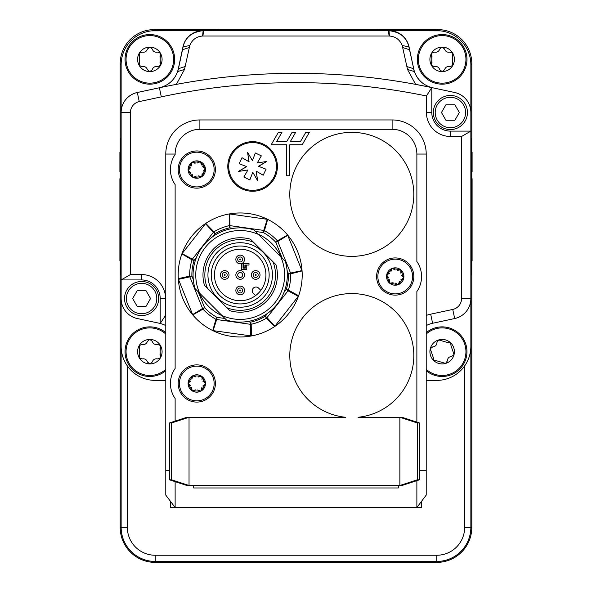 <?xml version="1.0" encoding="UTF-8"?>
<svg xmlns="http://www.w3.org/2000/svg" width="592" height="592" viewBox="0 0 592 592"><rect width="100%" height="100%" fill="white"/><g stroke="black" fill="none" stroke-linecap="round" stroke-linejoin="round"><path stroke-width="0.89" d="M470.862 64.654L471.809 63.707A34.107 34.107 -45 0 0 437.71 29.6L154.29 29.6A34.107 34.107 -135 0 0 120.191 63.707L120.191 152.307M471.809 63.707L471.809 152.307M471.809 171.939L471.809 178.68M471.809 260.968L471.809 527.346L470.862 527.346L470.862 298.546A20.461 20.461 0 0 1 454.641 318.563L450.061 319.532M120.191 260.968L120.191 527.346A35.054 35.054 0 0 0 155.237 562.4L436.763 562.4A35.054 35.054 0 0 0 471.809 527.346M120.191 171.939L120.191 178.68M425.063 84.789A24.805 24.805 0 0 1 413.667 68.724L409.042 46.879A20.461 20.461 0 0 0 389.025 30.658L436.763 30.658A34.107 34.107 0 0 1 470.862 64.757L470.862 112.495A20.461 20.461 0 0 0 454.641 92.478L450.061 91.508M155.296 380.39L155.237 380.39A34.107 34.107 0 0 1 121.138 346.283L121.138 298.546A20.461 20.461 0 0 0 137.359 318.563L141.939 319.532M141.939 91.508L137.359 92.478A20.461 20.461 0 0 0 121.138 112.495L121.138 64.757A34.107 34.107 0 0 1 155.237 30.658L202.975 30.658A20.461 20.461 0 0 0 182.958 46.879L178.333 68.724A24.805 24.805 0 0 1 178.103 69.723L178.199 69.723A24.805 24.805 0 0 0 178.436 68.709L177.644 71.565A24.805 24.805 0 0 0 178.199 69.723M426.218 380.39L436.763 380.39A34.107 34.107 0 0 0 470.862 346.283L470.862 346.283M442.157 34.565A24.805 24.805 0 0 1 466.962 59.363A24.805 24.805 0 0 1 442.157 84.168A24.805 24.805 0 0 1 417.353 59.363A24.805 24.805 0 0 1 442.157 34.565M149.843 34.565A24.805 24.805 0 0 1 174.647 59.363A24.805 24.805 0 0 1 149.843 84.168A24.805 24.805 0 0 1 125.038 59.363A24.805 24.805 0 0 1 149.843 34.565M165.782 370.681A24.805 24.805 0 0 1 125.038 351.678A24.805 24.805 0 0 1 165.782 332.667M426.218 332.667A24.805 24.805 0 0 1 465.956 344.707A24.805 24.805 0 0 1 426.218 370.681M176.372 84.367L184.512 69.434L189.78 45.517C192.2 39.642 196.47 36.482 202.59 36.031L389.41 36.031C395.537 36.489 399.8 39.649 402.22 45.517L406.874 66.541L413.564 68.709A24.805 24.805 0 0 0 414.356 71.565L408.88 46.835C406.778 37.429 400.111 32.035 388.87 30.658L203.13 30.658C191.889 32.035 185.222 37.429 183.12 46.835A20.461 20.461 0 0 1 183.875 44.193M416.139 75.584A24.805 24.805 0 0 0 419.772 80.542M389.025 30.658L389.41 36.031M394.753 31.517A20.461 20.461 0 0 1 408.88 46.835L402.22 45.517M166.729 84.915A24.805 24.805 0 0 0 169.12 83.324M178.103 69.723A24.805 24.805 0 0 1 166.53 85.033M416.872 480.645L416.872 507.507L421.571 507.507L421.571 501.276L416.872 507.507L426.218 495.104L426.218 154.053A34.107 34.107 0 0 0 392.111 119.947L199.889 119.947A34.107 34.107 0 0 0 165.782 154.053L165.782 495.104L175.128 507.507L175.128 481.659M406.874 66.541L407.488 69.434L415.636 84.367L431.797 87.586A24.805 24.805 0 0 0 432.619 87.771L454.686 92.5A20.461 20.461 0 0 1 470.862 112.51L470.862 131.113L450.401 131.113A18.604 18.604 0 0 1 431.797 112.51L431.797 87.601A652.636 652.636 0 0 0 159.381 87.771L137.314 92.5A20.461 20.461 0 0 0 121.138 112.51L121.138 279.935L141.599 279.935A18.604 18.604 0 0 1 160.203 298.531L160.203 323.461A24.805 24.805 0 0 0 159.381 323.269L137.314 318.54A20.461 20.461 0 0 1 121.138 298.531L121.138 279.935L130.432 274.562L130.432 112.51A11.159 11.159 0 0 1 139.261 101.595L161.327 96.866A643.334 643.334 0 0 1 426.432 95.978L426.432 112.51A23.976 23.976 0 0 0 450.401 136.478L461.568 136.478L470.862 131.113L470.862 298.531L461.568 298.531A11.159 11.159 0 0 1 452.739 309.446L430.673 314.174A34.107 34.107 0 0 0 426.218 315.447M165.782 315.447A34.107 34.107 0 0 0 165.568 315.373L160.203 323.461A24.805 24.805 0 0 1 165.782 325.593M161.986 87.224L159.381 87.771L161.327 96.866M426.432 95.978L431.797 87.586C423.28 85.189 417.464 79.853 414.356 71.565L407.488 69.434M185.4 40.907A20.461 20.461 0 0 1 203.13 30.658L202.975 30.658M189.78 45.517L183.12 46.835L178.436 68.709L185.126 66.541M184.512 69.434L177.644 71.565C174.388 80.157 168.298 85.566 159.381 87.771M426.218 325.593A24.805 24.805 0 0 1 432.619 323.269L454.686 318.54A20.461 20.461 0 0 0 470.862 298.531M461.568 136.478L461.568 298.531M165.568 315.373L165.568 298.531A23.976 23.976 0 0 0 141.599 274.562L130.432 274.562M426.218 334.014A23.791 23.791 0 0 1 464.986 344.988A23.791 23.791 0 0 1 426.218 369.341M451.659 356.443L454.057 354.571L451.037 345.824L450.616 342.82L447.589 342.539L438.716 339.926L436.955 342.398C436.785 345.114 435.357 346.616 432.648 346.912L430.258 348.777L433.277 357.524L433.699 360.535L436.726 360.817L445.598 363.429L447.352 360.95C447.522 358.241 448.958 356.732 451.659 356.443C448.958 356.732 447.522 358.241 447.352 360.95L445.598 363.429L436.726 360.817L433.699 360.535L433.277 357.524L430.258 348.777L432.648 346.912C435.357 346.616 436.785 345.114 436.955 342.398L438.716 339.926L447.589 342.539L450.616 342.82L451.037 345.824L454.057 354.571L451.659 356.443M445.598 363.429A12.247 12.247 0 0 1 430.258 348.777A12.247 12.247 0 0 1 453.909 348.237A12.247 12.247 0 0 1 445.598 363.429M165.782 369.341A23.791 23.791 0 0 1 127.643 343.138A23.791 23.791 0 0 1 165.782 334.014M157.627 358.922L160.454 357.797L160.01 354.793L160.454 345.55L157.627 344.433C154.949 344.907 153.15 343.871 152.225 341.31L149.843 339.431L147.46 341.31C146.535 343.871 144.737 344.907 142.065 344.433L139.238 345.55L139.675 348.562L139.238 357.797L142.065 358.922C144.737 358.441 146.535 359.485 147.46 362.038L149.843 363.925L152.225 362.038C153.15 359.485 154.949 358.441 157.627 358.922C154.949 358.441 153.15 359.485 152.225 362.038L149.843 363.925L147.46 362.038C146.535 359.485 144.737 358.441 142.065 358.922L139.238 357.797L139.675 354.793L139.238 345.55L142.065 344.433C144.737 344.907 146.535 343.871 147.46 341.31L149.843 339.431L152.225 341.31C153.15 343.871 154.949 344.907 157.627 344.433L160.454 345.55L160.01 348.562L160.454 357.797L157.627 358.922M149.843 363.925A12.247 12.247 0 0 1 139.238 345.55A12.247 12.247 0 0 1 162.09 351.678A12.247 12.247 0 0 1 149.843 363.925M442.157 83.154A23.791 23.791 0 0 1 418.366 59.363A23.791 23.791 0 0 1 442.157 35.579A23.791 23.791 0 0 1 465.941 59.363A23.791 23.791 0 0 1 442.157 83.154M449.935 66.607L452.762 65.49L452.325 62.486L452.762 53.243L449.935 52.118C447.263 52.599 445.465 51.563 444.54 49.003L442.157 47.116L439.775 49.003C438.85 51.563 437.051 52.599 434.373 52.118L431.546 53.243L431.99 56.247L431.546 65.49L434.373 66.607C437.051 66.134 438.85 67.17 439.775 69.73L442.157 71.61L444.54 69.73C445.465 67.17 447.263 66.134 449.935 66.607C447.263 66.134 445.465 67.17 444.54 69.73L442.157 71.61L439.775 69.73C438.85 67.17 437.051 66.134 434.373 66.607L431.546 65.49L431.99 62.486L431.546 53.243L434.373 52.118C437.051 52.599 438.85 51.563 439.775 49.003L442.157 47.116L444.54 49.003C445.465 51.563 447.263 52.599 449.935 52.118L452.762 53.243L452.325 56.247L452.762 65.49L449.935 66.607M442.157 71.61A12.247 12.247 0 0 1 431.546 53.243A12.247 12.247 0 0 1 454.404 59.363A12.247 12.247 0 0 1 442.157 71.61M149.843 83.154A23.791 23.791 0 0 1 126.059 59.363A23.791 23.791 0 0 1 149.843 35.579A23.791 23.791 0 0 1 173.634 59.363A23.791 23.791 0 0 1 149.843 83.154M157.627 66.607L160.454 65.49L160.01 62.486L160.454 53.243L157.627 52.118C154.949 52.599 153.15 51.563 152.225 49.003L149.843 47.116L147.46 49.003C146.535 51.563 144.737 52.599 142.065 52.118L139.238 53.243L139.675 56.247L139.238 65.49L142.065 66.607C144.737 66.134 146.535 67.17 147.46 69.73L149.843 71.61L152.225 69.73C153.15 67.17 154.949 66.134 157.627 66.607C154.949 66.134 153.15 67.17 152.225 69.73L149.843 71.61L147.46 69.73C146.535 67.17 144.737 66.134 142.065 66.607L139.238 65.49L139.675 62.486L139.238 53.243L142.065 52.118C144.737 52.599 146.535 51.563 147.46 49.003L149.843 47.116L152.225 49.003C153.15 51.563 154.949 52.599 157.627 52.118L160.454 53.243L160.01 56.247L160.454 65.49L157.627 66.607M149.843 71.61A12.247 12.247 0 0 1 139.238 53.243A12.247 12.247 0 0 1 162.09 59.363A12.247 12.247 0 0 1 149.843 71.61M150.546 298.531L146.076 306.286L137.122 306.286L132.645 298.531L137.122 290.783L146.076 290.783L150.546 298.531M141.599 281.481A17.05 17.05 0 0 0 124.542 298.531A17.05 17.05 0 0 0 141.599 315.588A17.05 17.05 0 0 0 158.649 298.531A17.05 17.05 0 0 0 141.599 281.481A17.05 17.05 0 0 0 124.542 298.531A17.05 17.05 0 0 0 141.599 315.588A17.05 17.05 0 0 0 158.649 298.531A17.05 17.05 0 0 0 141.599 281.481M459.355 112.51L454.878 120.257L445.924 120.257L441.454 112.51L445.924 104.754L454.878 104.754L459.355 112.51M450.401 95.453A17.05 17.05 0 0 0 433.351 112.51A17.05 17.05 0 0 0 450.401 129.559A17.05 17.05 0 0 0 467.458 112.51A17.05 17.05 0 0 0 450.401 95.453A17.05 17.05 0 0 0 433.351 112.51A17.05 17.05 0 0 0 450.401 129.559A17.05 17.05 0 0 0 467.458 112.51A17.05 17.05 0 0 0 450.401 95.453M121.138 346.283L121.138 527.346A34.107 34.107 0 0 0 155.237 561.453L436.763 561.453A34.107 34.107 0 0 0 470.862 527.346L464.668 527.346A27.905 27.905 0 0 1 436.763 555.252L155.237 555.252A27.905 27.905 0 0 1 127.332 527.346L127.332 365.893M464.668 365.893L464.668 527.346M440.492 30.858L374.751 30.643M219.728 30.643L151.508 30.858M155.341 380.39L165.782 380.39M470.862 138.55L471.484 138.55L471.484 274.969L470.862 274.969M471.484 156.436L472.105 156.436L472.105 166.359M471.484 166.271L472.105 166.271L472.105 171.939L471.484 171.939M471.484 162.911L472.105 162.911M471.484 167.521L472.105 167.551M471.484 156.118L472.105 156.436M471.484 178.68L472.105 178.68L472.105 260.968L471.484 260.968M471.484 197.61L472.105 197.61M471.484 188.145L472.105 188.145M471.484 256.136L472.105 256.136M471.484 152.307L472.105 152.307L472.105 156.118M374.751 30.658L374.751 30.037L219.728 30.037L219.728 30.658M121.138 274.969L120.516 274.969L120.516 138.55L121.138 138.55M120.516 171.939L119.895 171.939L119.895 152.307L120.516 152.307M120.516 156.436L119.895 156.436M120.516 156.118L119.895 156.118M120.516 260.968L119.895 260.968L119.895 178.68L120.516 178.68M120.516 183.742L119.895 183.742M120.516 242.683L119.895 242.683M120.516 251.829L119.895 251.829M228.86 159.255A24.805 24.805 0 0 1 277.278 164.021A24.805 24.805 0 0 1 230.717 178.148A24.805 24.805 0 0 1 233.418 150.723M268.324 147.282A24.805 24.805 0 0 0 259.792 142.716M258.845 142.45A24.805 24.805 0 0 0 254.042 141.695M271.772 182.188A24.805 24.805 0 0 0 277.352 167.899M244.452 143.027A24.805 24.805 0 0 1 250.157 141.769M276.02 158.316A24.805 24.805 0 0 1 277.278 164.021M260.732 189.884A24.805 24.805 0 0 1 255.026 191.142M241.78 188.781A24.805 24.805 0 0 1 236.859 185.629M229.163 174.596A24.805 24.805 0 0 1 227.913 168.89M272.438 274.969A32.242 32.242 0 0 1 240.189 307.218A32.242 32.242 0 0 1 207.947 274.969A32.242 32.242 0 0 1 240.189 242.727A32.242 32.242 0 0 1 272.438 274.969M269.145 274.969A28.956 28.956 0 0 1 240.189 303.925A28.956 28.956 0 0 1 211.233 274.969A28.956 28.956 0 0 1 240.189 246.013A28.956 28.956 0 0 1 269.145 274.969M214.459 274.969A25.737 25.737 0 0 0 240.189 300.706A25.737 25.737 0 0 0 265.926 274.969A25.737 25.737 0 0 0 240.189 249.239A25.737 25.737 0 0 0 214.459 274.969M255.566 295.608L253.346 293.388A3.722 3.722 0 0 1 253.346 288.126A3.722 3.722 0 0 1 258.608 288.126L260.828 290.346M241.64 263.558L243.046 263.558L243.046 268.146L245.28 268.146L245.28 265.423L246.768 265.423L246.768 269.641L241.558 269.641L241.558 263.588M249.003 263.558L249.003 265.053L244.91 265.053L244.91 267.776L243.423 267.776L243.423 263.558L249.003 263.558M244.533 274.969A4.344 4.344 0 0 0 238.021 271.21A4.344 4.344 0 0 0 238.021 278.728A4.344 4.344 0 0 0 244.533 274.969M242.676 274.969A2.479 2.479 0 0 0 241.943 273.215A2.479 2.479 0 0 1 240.189 277.448A2.479 2.479 0 0 1 239.242 272.683A2.479 2.479 0 0 1 241.943 273.215M204.432 285.255L207.437 288.26L204.432 285.255A37.207 37.207 0 0 1 250.475 239.212L253.48 242.217A35.342 35.342 0 0 0 207.437 288.26L226.906 307.722A35.342 35.342 0 0 0 272.942 261.686L275.946 264.691A37.207 37.207 0 0 1 229.911 310.726L226.906 307.722L229.911 310.726M226.544 320.08L221.97 315.506A44.444 44.444 0 0 0 280.726 256.75L285.3 261.324A47.131 47.131 0 0 1 226.544 320.08M253.842 229.866L258.408 234.432A44.444 44.444 0 0 0 199.659 293.188L195.086 288.622A47.131 47.131 0 0 1 253.842 229.866M275.946 264.691L250.475 239.212M280.726 256.75L258.408 234.432M199.659 293.188L221.97 315.506M238.435 292.226A2.479 2.479 0 0 0 241.943 292.226A2.479 2.479 0 0 0 241.943 288.718A2.479 2.479 0 0 0 238.435 288.718A2.479 2.479 0 0 0 238.435 292.226M222.932 273.215A2.479 2.479 0 0 0 224.05 277.367A2.479 2.479 0 0 0 227.084 274.325A2.479 2.479 0 0 0 222.932 273.215M257.446 276.723A2.479 2.479 0 0 0 257.446 273.215A2.479 2.479 0 0 0 253.938 273.215A2.479 2.479 0 0 0 253.938 276.723A2.479 2.479 0 0 0 257.446 276.723M241.943 257.712A2.479 2.479 0 0 0 238.435 257.712A2.479 2.479 0 0 0 238.435 261.22A2.479 2.479 0 0 0 241.943 261.22A2.479 2.479 0 0 0 241.943 257.712M221.623 271.898A4.344 4.344 0 0 0 223.569 279.165A4.344 4.344 0 0 0 228.882 273.844A4.344 4.344 0 0 0 221.623 271.898M237.126 293.543A4.344 4.344 0 0 0 244.385 291.597A4.344 4.344 0 0 0 239.072 286.284A4.344 4.344 0 0 0 237.126 293.543M243.26 256.403A4.344 4.344 0 0 0 236.001 258.349A4.344 4.344 0 0 0 241.314 263.662A4.344 4.344 0 0 0 243.26 256.403M258.763 278.04A4.344 4.344 0 0 0 256.817 270.781A4.344 4.344 0 0 0 251.504 276.094A4.344 4.344 0 0 0 258.763 278.04M298.287 296.333L298.627 295.719L288.385 290.11L286.291 289.451L288.023 290.805A3.101 2.176 -62.2 0 0 288.385 290.11A50.512 50.512 0 0 0 290.694 273.83L302.068 270.936L287.608 235.009L277.396 240.803L275.783 242.283L277.818 241.469A3.101 2.176 -122.2 0 0 277.396 240.803A50.512 50.512 0 0 0 264.454 230.665L267.636 219.366L229.296 213.927L229.2 225.663L229.681 227.802L229.992 225.633A3.101 2.176 177.8 0 0 229.2 225.663A50.512 50.512 0 0 0 213.956 231.805L205.757 223.399L181.877 253.887L192 259.836L194.087 260.487L192.363 259.141A3.101 2.176 117.8 0 0 192 259.836A50.512 50.512 0 0 0 189.692 276.109L178.288 278.647L178.444 279.335L192.777 314.929L202.989 309.142L204.603 307.655L202.568 308.476A3.101 2.176 57.8 0 0 202.989 309.142A50.512 50.512 0 0 0 215.925 319.28L212.75 330.58L251.445 335.953L251.178 324.275L250.705 322.137L250.394 324.305A3.101 2.176 -2.2 0 0 251.178 324.275A50.512 50.512 0 0 0 266.43 318.141L274.629 326.54L298.287 296.333L288.023 290.805L267.014 317.615L265.29 316.261L266.43 318.141A3.101 2.176 -41.6 0 0 267.014 317.615L274.843 326.259M228.941 213.993A62.012 62.012 0 0 0 206.06 223.199A62.012 62.012 0 0 1 228.941 213.993M205.535 223.68L213.364 232.323A3.101 2.176 -41.6 0 1 213.956 231.805L215.096 233.677A48.322 48.322 0 0 1 229.681 227.802L233.411 228.334M178.185 274.969A62.012 62.012 0 0 1 181.759 254.227A62.012 62.012 0 0 0 178.288 278.647M189.692 276.109A3.101 2.176 78.4 0 0 189.847 276.878L191.882 276.057L189.692 276.109M192.777 314.929A62.012 62.012 0 0 1 178.318 279.01A62.012 62.012 0 0 0 212.424 330.417M215.925 319.28A3.101 2.176 18.4 0 0 216.672 319.525L216.983 317.356L215.925 319.28M251.445 335.953A62.012 62.012 0 0 0 274.325 326.74A62.012 62.012 0 0 1 251.445 335.953M287.098 270.389L288.504 273.881L290.694 273.83A3.101 2.176 -101.6 0 0 290.539 273.06L288.504 273.881A48.322 48.322 0 0 1 286.291 289.451L283.968 292.418M298.627 295.719A62.012 62.012 0 0 0 302.09 271.291A62.012 62.012 0 0 1 298.627 295.719M287.372 234.735A62.012 62.012 0 0 0 267.954 219.528A62.012 62.012 0 0 1 287.372 234.735M302.068 270.936A62.012 62.012 0 0 0 287.608 235.009M274.629 326.54A62.012 62.012 0 0 0 298.509 296.052M212.75 330.58A62.012 62.012 0 0 0 251.089 336.012M205.757 223.399A62.012 62.012 0 0 0 181.877 253.887M267.636 219.366A62.012 62.012 0 0 0 229.296 213.927M267.281 219.314L263.714 230.414L263.403 232.589L264.454 230.665A3.101 2.176 -161.6 0 0 263.714 230.414L229.992 225.633L229.644 213.978M258.156 234.18A44.57 44.57 0 0 1 280.985 257.009M222.229 315.765A44.57 44.57 0 0 1 199.4 292.936M175.128 421.119L175.128 398.497A26.351 26.351 0 0 1 175.128 368.476L175.128 184.571A26.351 26.351 0 0 1 175.128 154.542L175.128 154.053A24.76 24.76 0 0 1 199.889 129.293L392.111 129.293A24.76 24.76 0 0 1 416.872 154.053L416.872 261.509A26.351 26.351 0 0 1 416.872 291.538L416.872 422.126M170.429 501.276L170.429 507.507L416.872 507.507M178.185 383.49A18.604 18.604 0 0 1 206.09 367.373A18.604 18.604 0 0 1 206.09 399.6A18.604 18.604 0 0 1 178.185 383.49M376.608 276.523A18.604 18.604 0 0 1 404.514 260.413A18.604 18.604 0 0 1 404.514 292.633A18.604 18.604 0 0 1 376.608 276.523M178.185 169.556A18.604 18.604 0 0 1 206.09 153.446A18.604 18.604 0 0 1 206.09 185.666A18.604 18.604 0 0 1 178.185 169.556M358.005 417.279A62.012 62.012 0 0 0 404.447 322.803A62.012 62.012 0 0 0 299.167 322.803A62.012 62.012 0 0 0 345.617 417.279L189.033 417.279L189.033 485.492L399.866 485.492L399.866 417.279L358.005 417.279M289.799 194.361A62.012 62.012 0 0 0 382.809 248.063A62.012 62.012 0 0 0 382.809 140.659A62.012 62.012 0 0 0 289.799 194.361M398.312 485.492L398.312 487.971L193.688 487.971L193.688 485.492M289.799 175.757L289.799 144.751L302.201 144.751L309.364 132.349L305.783 132.349L300.41 141.651L290.28 141.651L295.652 132.349L292.071 132.349L286.698 141.651L276.568 141.651L281.94 132.349L278.358 132.349L271.195 144.751L286.698 144.751L286.698 175.757L289.799 175.757M417.345 422.969L419.469 422.969L401.983 417.279L399.866 417.279L417.345 422.969L417.345 479.801L399.866 485.492L401.983 485.492L419.469 479.801L417.345 479.801M169.43 422.969L171.554 422.969L189.033 417.279L186.917 417.279L169.43 422.969L169.43 479.801L186.917 485.492L189.033 485.492L171.554 479.801L169.43 479.801M419.469 422.969L419.469 479.801M171.554 422.969L171.554 479.801M401.272 292.796A17.36 17.36 0 0 1 378.947 282.576A17.36 17.36 0 0 1 389.159 260.251A17.36 17.36 0 0 1 411.484 270.463A17.36 17.36 0 0 1 401.272 292.796M389.543 279.764L389.684 283.213A8.68 8.68 0 0 1 392.185 268.383A8.68 8.68 0 0 1 403.774 277.966A8.68 8.68 0 0 1 389.684 283.213L393.095 282.702M389.566 273.238L386.657 275.073L388.803 277.774M395.234 269.989L392.185 268.383L390.927 271.595M400.888 273.275L400.747 269.834L397.336 270.344M400.858 279.809L403.774 277.966L401.628 275.273M395.19 283.057L398.246 284.656L399.504 281.452M392.185 268.383L400.747 269.834L403.774 277.966L398.246 284.656L389.684 283.213L386.657 275.073L392.185 268.383M204.928 398.823A17.36 17.36 0 0 1 181.455 391.63A17.36 17.36 0 0 1 188.641 368.15A17.36 17.36 0 0 1 212.121 375.343A17.36 17.36 0 0 1 204.928 398.823M191.593 387.449L192.185 390.846A8.68 8.68 0 0 1 192.711 375.816A8.68 8.68 0 0 1 205.461 383.794A8.68 8.68 0 0 1 192.185 390.846L195.493 389.891M190.757 380.974L188.108 383.179L190.594 385.57M195.952 377.008L192.711 375.816L191.882 379.169M201.976 379.524L202.116 378.155L201.391 376.127L198.076 377.082M202.812 385.999L204.07 385.436L205.461 383.794L204.188 382.055L202.975 381.403M197.624 389.965L200.858 391.157L201.687 387.804M192.711 375.816L201.391 376.127L205.461 383.794L200.858 391.157L192.185 390.846L188.108 383.179L192.711 375.816M206.823 183.727A17.36 17.36 0 0 1 182.617 179.591A17.36 17.36 0 0 1 186.746 155.385A17.36 17.36 0 0 1 210.952 159.522A17.36 17.36 0 0 1 206.823 183.727M192.141 174.152L193.162 177.445A8.68 8.68 0 0 1 191.771 162.474A8.68 8.68 0 0 1 205.431 168.75A8.68 8.68 0 0 1 193.162 177.445L196.322 176.076M190.483 167.832L188.145 170.355L189.625 171.917L190.913 172.413M195.131 163.237L191.771 162.474L191.371 165.893M201.428 164.961L200.414 161.668L197.247 163.037M203.086 171.28L205.431 168.75L202.664 166.7M198.446 175.876L201.805 176.638L202.198 173.212M191.771 162.474L200.414 161.668L205.431 168.75L201.805 176.638L193.162 177.445L188.145 170.355L191.771 162.474M274.126 176.764A23.872 23.872 0 0 1 232.9 179.946A23.872 23.872 0 0 1 250.756 142.657A23.872 23.872 0 0 1 274.126 176.764M257.609 180.678L252.784 172.287L249.846 179.916L243.83 177.038L247.937 169.971L238.369 171.473L246.76 166.641L239.131 163.703L242.01 157.694L249.084 161.794L247.582 152.233L252.407 160.624L255.344 152.988L261.353 155.866L257.254 162.941L266.822 161.438L258.423 166.271L266.06 169.208L263.181 175.217L256.107 171.118L257.609 180.678L256.269 171.132M257.254 162.941L261.353 155.866M263.181 175.217L266.06 169.208M255.344 152.988L252.407 160.624M242.01 157.694L239.131 163.703M247.937 169.971L243.83 177.038M249.846 179.916L252.784 172.287M247.582 152.233L248.921 161.779M258.541 166.382L266.822 161.438M246.649 166.53L238.369 171.473M409.494 49.728L402.804 47.567M389.122 36.031L388.352 30.658M203.648 30.658L202.878 36.031M202.59 36.031L203.13 30.658M189.196 47.567L182.506 49.728M121.138 112.51L130.432 112.51M137.314 92.5L139.261 101.595M454.686 318.54L452.739 309.446M432.619 323.269L430.673 314.174M431.797 112.51L426.432 112.51M450.401 131.113L450.401 136.478M160.203 298.531L165.568 298.531M141.599 279.935L141.599 274.562M141.599 283.339A15.192 15.192 0 0 1 156.791 298.531A15.192 15.192 0 0 1 141.599 313.73A15.192 15.192 0 0 1 126.407 298.531A15.192 15.192 0 0 1 141.599 283.339M450.401 97.317A15.192 15.192 0 0 1 465.593 112.51A15.192 15.192 0 0 1 450.401 127.702A15.192 15.192 0 0 1 435.209 112.51A15.192 15.192 0 0 1 450.401 97.317M436.763 555.252L436.763 562.4M155.237 562.4L155.237 555.252M127.332 527.346L120.191 527.346M437.71 29.6L436.667 30.658M155.333 30.658L154.29 29.6M120.191 63.707L121.138 64.654M470.862 147.852L471.484 147.852M470.862 265.667L471.484 265.667M471.484 257.076L472.105 257.076M471.484 200.451L472.105 200.451M471.484 208.85L472.105 208.85M471.484 219.447L472.105 219.447M471.484 233.995L472.105 233.995M471.484 246.738L472.105 246.738M471.484 252.133L472.105 252.133M471.484 254.937L472.105 254.937M471.484 255.981L472.105 255.981M362.348 30.037L362.348 30.658M232.131 30.037L232.131 30.658M121.138 147.852L120.516 147.852M121.138 265.667L120.516 265.667M120.516 158.863L119.895 158.863M120.516 183.394L119.895 183.394M120.516 182.299L119.895 182.299M239.841 290.827A0.496 0.496 0 0 1 239.841 290.124A0.496 0.496 0 0 1 240.544 290.124A0.496 0.496 0 0 1 240.544 290.827A0.496 0.496 0 0 1 239.841 290.827M224.338 274.621A0.496 0.496 0 0 1 225.167 274.843A0.496 0.496 0 0 1 224.56 275.45A0.496 0.496 0 0 1 224.338 274.621M256.047 275.324A0.496 0.496 0 0 1 255.344 275.324A0.496 0.496 0 0 1 255.344 274.621A0.496 0.496 0 0 1 256.047 274.621A0.496 0.496 0 0 1 256.047 275.324M240.544 259.118A0.496 0.496 0 0 1 240.544 259.821A0.496 0.496 0 0 1 239.841 259.821A0.496 0.496 0 0 1 239.841 259.118A0.496 0.496 0 0 1 240.544 259.118M212.772 236.645L215.096 233.677L213.364 232.323L192.363 259.141L182.099 253.605M193.288 279.557L191.882 276.057A48.322 48.322 0 0 1 194.087 260.487L196.411 257.527M178.444 279.335L189.847 276.878L202.568 308.476L192.644 314.604M224.953 318.481L216.983 317.356A48.322 48.322 0 0 1 204.603 307.655L198.187 291.715M213.098 330.625L216.672 319.525L250.394 324.305L250.742 335.967M267.614 313.301L265.29 316.261A48.322 48.322 0 0 1 250.705 322.137L246.975 321.611M301.935 270.603L290.539 273.06L277.818 241.469L287.742 235.342M255.433 231.457L263.403 232.589A48.322 48.322 0 0 1 275.783 242.283L282.199 258.223M426.218 154.053L416.872 154.053M392.111 129.293L392.111 119.947M199.889 129.293L199.889 119.947M175.128 154.053L165.782 154.053M169.43 470.3L165.782 470.3M419.469 470.3L426.218 470.3M471.484 257.283L472.105 257.283M120.516 182.047L119.895 182.047"/></g></svg>
